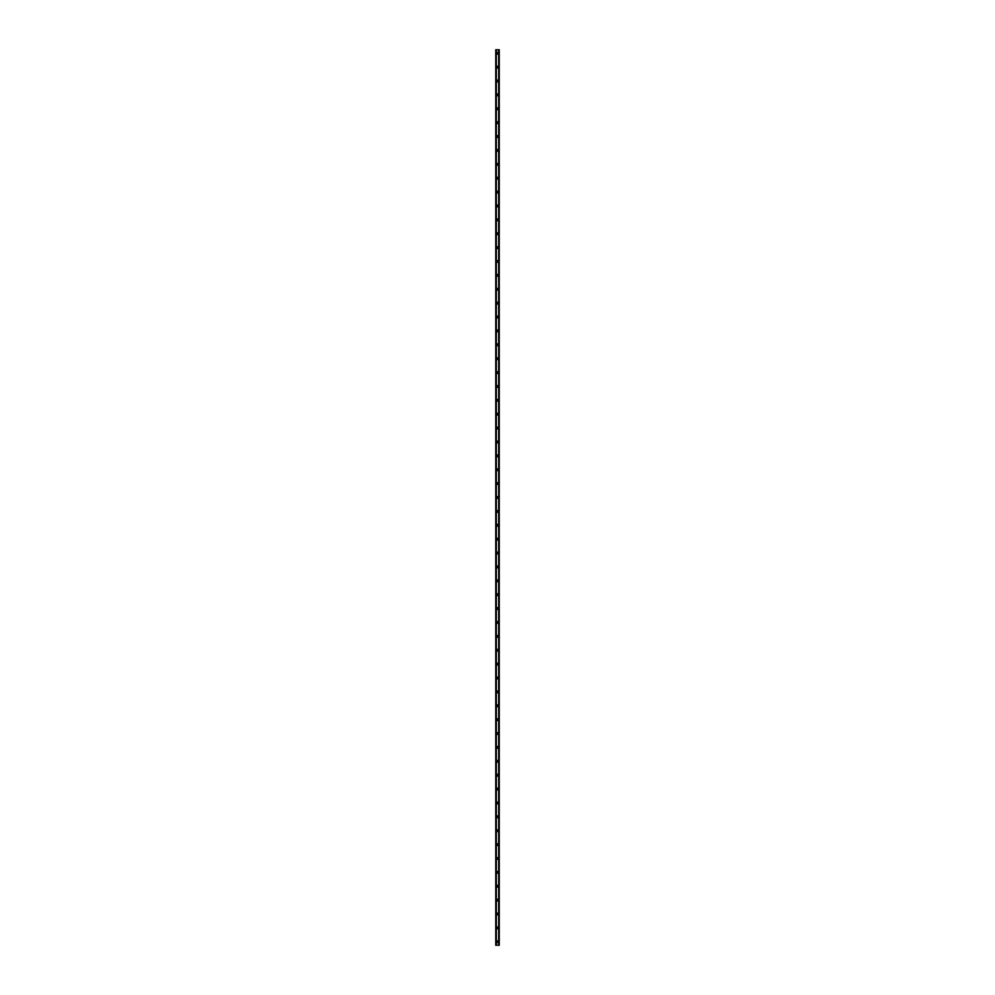 <?xml version="1.0" encoding="UTF-8"?>
<svg xmlns="http://www.w3.org/2000/svg" width="995" height="995" viewBox="0 0 995 995"><rect width="100%" height="100%" fill="white"/><g stroke="black" fill="none" stroke-linecap="round" stroke-linejoin="round"><path stroke-width="1.49" d="M496.629 941.78A0.871 0.871 0 0 1 497.5 940.909A0.871 0.871 0 0 1 498.371 941.78A0.871 0.871 0 0 1 497.5 942.651A0.871 0.871 0 0 1 496.629 941.78M496.629 927.9A0.871 0.871 0 0 1 497.5 927.029A0.871 0.871 0 0 1 498.371 927.9A0.871 0.871 0 0 1 497.5 928.758A0.871 0.871 0 0 1 496.629 927.9M496.629 914.007A0.871 0.871 0 0 1 497.5 913.149A0.871 0.871 0 0 1 498.371 914.007A0.871 0.871 0 0 1 497.5 914.878A0.871 0.871 0 0 1 496.629 914.007M496.629 900.127A0.871 0.871 0 0 1 497.5 899.256A0.871 0.871 0 0 1 498.371 900.127A0.871 0.871 0 0 1 497.5 900.997A0.871 0.871 0 0 1 496.629 900.127M496.629 886.246A0.871 0.871 0 0 1 497.5 885.376A0.871 0.871 0 0 1 498.371 886.246A0.871 0.871 0 0 1 497.5 887.117A0.871 0.871 0 0 1 496.629 886.246M496.629 872.366A0.871 0.871 0 0 1 497.5 871.496A0.871 0.871 0 0 1 498.371 872.366A0.871 0.871 0 0 1 497.5 873.224A0.871 0.871 0 0 1 496.629 872.366M496.629 858.474A0.871 0.871 0 0 1 497.5 857.603A0.871 0.871 0 0 1 498.371 858.474A0.871 0.871 0 0 1 497.5 859.344A0.871 0.871 0 0 1 496.629 858.474M496.629 844.593A0.871 0.871 0 0 1 497.5 843.723A0.871 0.871 0 0 1 498.371 844.593A0.871 0.871 0 0 1 497.5 845.464A0.871 0.871 0 0 1 496.629 844.593M496.629 830.713A0.871 0.871 0 0 1 497.5 829.842A0.871 0.871 0 0 1 498.371 830.713A0.871 0.871 0 0 1 497.5 831.571A0.871 0.871 0 0 1 496.629 830.713M496.629 816.82A0.871 0.871 0 0 1 497.5 815.962A0.871 0.871 0 0 1 498.371 816.82A0.871 0.871 0 0 1 497.5 817.691A0.871 0.871 0 0 1 496.629 816.82M496.629 802.94A0.871 0.871 0 0 1 497.5 802.069A0.871 0.871 0 0 1 498.371 802.94A0.871 0.871 0 0 1 497.5 803.811A0.871 0.871 0 0 1 496.629 802.94M496.629 789.06A0.871 0.871 0 0 1 497.5 788.189A0.871 0.871 0 0 1 498.371 789.06A0.871 0.871 0 0 1 497.5 789.93A0.871 0.871 0 0 1 496.629 789.06M496.629 775.18A0.871 0.871 0 0 1 497.5 774.309A0.871 0.871 0 0 1 498.371 775.18A0.871 0.871 0 0 1 497.5 776.038A0.871 0.871 0 0 1 496.629 775.18M496.629 761.287A0.871 0.871 0 0 1 497.5 760.429A0.871 0.871 0 0 1 498.371 761.287A0.871 0.871 0 0 1 497.5 762.158A0.871 0.871 0 0 1 496.629 761.287M496.629 747.407A0.871 0.871 0 0 1 497.5 746.536A0.871 0.871 0 0 1 498.371 747.407A0.871 0.871 0 0 1 497.5 748.277A0.871 0.871 0 0 1 496.629 747.407M496.629 733.526A0.871 0.871 0 0 1 497.5 732.656A0.871 0.871 0 0 1 498.371 733.526A0.871 0.871 0 0 1 497.5 734.397A0.871 0.871 0 0 1 496.629 733.526M496.629 719.634A0.871 0.871 0 0 1 497.5 718.776A0.871 0.871 0 0 1 498.371 719.634A0.871 0.871 0 0 1 497.5 720.504A0.871 0.871 0 0 1 496.629 719.634M496.629 705.754A0.871 0.871 0 0 1 497.5 704.883A0.871 0.871 0 0 1 498.371 705.754A0.871 0.871 0 0 1 497.5 706.624A0.871 0.871 0 0 1 496.629 705.754M496.629 691.873A0.871 0.871 0 0 1 497.5 691.003A0.871 0.871 0 0 1 498.371 691.873A0.871 0.871 0 0 1 497.5 692.744A0.871 0.871 0 0 1 496.629 691.873M496.629 677.993A0.871 0.871 0 0 1 497.5 677.122A0.871 0.871 0 0 1 498.371 677.993A0.871 0.871 0 0 1 497.5 678.851A0.871 0.871 0 0 1 496.629 677.993M496.629 664.1A0.871 0.871 0 0 1 497.5 663.242A0.871 0.871 0 0 1 498.371 664.1A0.871 0.871 0 0 1 497.5 664.971A0.871 0.871 0 0 1 496.629 664.1M496.629 650.22A0.871 0.871 0 0 1 497.5 649.349A0.871 0.871 0 0 1 498.371 650.22A0.871 0.871 0 0 1 497.5 651.091A0.871 0.871 0 0 1 496.629 650.22M496.629 636.34A0.871 0.871 0 0 1 497.5 635.469A0.871 0.871 0 0 1 498.371 636.34A0.871 0.871 0 0 1 497.5 637.21A0.871 0.871 0 0 1 496.629 636.34M496.629 622.46A0.871 0.871 0 0 1 497.5 621.589A0.871 0.871 0 0 1 498.371 622.46A0.871 0.871 0 0 1 497.5 623.318A0.871 0.871 0 0 1 496.629 622.46M496.629 608.567A0.871 0.871 0 0 1 497.5 607.696A0.871 0.871 0 0 1 498.371 608.567A0.871 0.871 0 0 1 497.5 609.438A0.871 0.871 0 0 1 496.629 608.567M496.629 594.687A0.871 0.871 0 0 1 497.5 593.816A0.871 0.871 0 0 1 498.371 594.687A0.871 0.871 0 0 1 497.5 595.557A0.871 0.871 0 0 1 496.629 594.687M496.629 580.806A0.871 0.871 0 0 1 497.5 579.936A0.871 0.871 0 0 1 498.371 580.806A0.871 0.871 0 0 1 497.5 581.665A0.871 0.871 0 0 1 496.629 580.806M496.629 566.914A0.871 0.871 0 0 1 497.5 566.055A0.871 0.871 0 0 1 498.371 566.914A0.871 0.871 0 0 1 497.5 567.784A0.871 0.871 0 0 1 496.629 566.914M496.629 553.033A0.871 0.871 0 0 1 497.5 552.163A0.871 0.871 0 0 1 498.371 553.033A0.871 0.871 0 0 1 497.5 553.904A0.871 0.871 0 0 1 496.629 553.033M496.629 539.153A0.871 0.871 0 0 1 497.5 538.283A0.871 0.871 0 0 1 498.371 539.153A0.871 0.871 0 0 1 497.5 540.024A0.871 0.871 0 0 1 496.629 539.153M496.629 525.273A0.871 0.871 0 0 1 497.5 524.402A0.871 0.871 0 0 1 498.371 525.273A0.871 0.871 0 0 1 497.5 526.131A0.871 0.871 0 0 1 496.629 525.273M496.629 511.38A0.871 0.871 0 0 1 497.5 510.522A0.871 0.871 0 0 1 498.371 511.38A0.871 0.871 0 0 1 497.5 512.251A0.871 0.871 0 0 1 496.629 511.38M496.629 497.5A0.871 0.871 0 0 1 497.5 496.629A0.871 0.871 0 0 1 498.371 497.5A0.871 0.871 0 0 1 497.5 498.371A0.871 0.871 0 0 1 496.629 497.5M496.629 483.62A0.871 0.871 0 0 1 497.5 482.749A0.871 0.871 0 0 1 498.371 483.62A0.871 0.871 0 0 1 497.5 484.478A0.871 0.871 0 0 1 496.629 483.62M496.629 469.727A0.871 0.871 0 0 1 497.5 468.869A0.871 0.871 0 0 1 498.371 469.727A0.871 0.871 0 0 1 497.5 470.598A0.871 0.871 0 0 1 496.629 469.727M496.629 455.847A0.871 0.871 0 0 1 497.5 454.976A0.871 0.871 0 0 1 498.371 455.847A0.871 0.871 0 0 1 497.5 456.717A0.871 0.871 0 0 1 496.629 455.847M496.629 441.967A0.871 0.871 0 0 1 497.5 441.096A0.871 0.871 0 0 1 498.371 441.967A0.871 0.871 0 0 1 497.5 442.837A0.871 0.871 0 0 1 496.629 441.967M496.629 428.086A0.871 0.871 0 0 1 497.5 427.216A0.871 0.871 0 0 1 498.371 428.086A0.871 0.871 0 0 1 497.5 428.944A0.871 0.871 0 0 1 496.629 428.086M496.629 414.194A0.871 0.871 0 0 1 497.5 413.335A0.871 0.871 0 0 1 498.371 414.194A0.871 0.871 0 0 1 497.5 415.064A0.871 0.871 0 0 1 496.629 414.194M496.629 400.313A0.871 0.871 0 0 1 497.5 399.443A0.871 0.871 0 0 1 498.371 400.313A0.871 0.871 0 0 1 497.5 401.184A0.871 0.871 0 0 1 496.629 400.313M496.629 386.433A0.871 0.871 0 0 1 497.5 385.562A0.871 0.871 0 0 1 498.371 386.433A0.871 0.871 0 0 1 497.5 387.304A0.871 0.871 0 0 1 496.629 386.433M496.629 372.54A0.871 0.871 0 0 1 497.5 371.682A0.871 0.871 0 0 1 498.371 372.54A0.871 0.871 0 0 1 497.5 373.411A0.871 0.871 0 0 1 496.629 372.54M496.629 358.66A0.871 0.871 0 0 1 497.5 357.79A0.871 0.871 0 0 1 498.371 358.66A0.871 0.871 0 0 1 497.5 359.531A0.871 0.871 0 0 1 496.629 358.66M496.629 344.78A0.871 0.871 0 0 1 497.5 343.909A0.871 0.871 0 0 1 498.371 344.78A0.871 0.871 0 0 1 497.5 345.651A0.871 0.871 0 0 1 496.629 344.78M496.629 330.9A0.871 0.871 0 0 1 497.5 330.029A0.871 0.871 0 0 1 498.371 330.9A0.871 0.871 0 0 1 497.5 331.758A0.871 0.871 0 0 1 496.629 330.9M496.629 317.007A0.871 0.871 0 0 1 497.5 316.149A0.871 0.871 0 0 1 498.371 317.007A0.871 0.871 0 0 1 497.5 317.878A0.871 0.871 0 0 1 496.629 317.007M496.629 303.127A0.871 0.871 0 0 1 497.5 302.256A0.871 0.871 0 0 1 498.371 303.127A0.871 0.871 0 0 1 497.5 303.997A0.871 0.871 0 0 1 496.629 303.127M496.629 289.246A0.871 0.871 0 0 1 497.5 288.376A0.871 0.871 0 0 1 498.371 289.246A0.871 0.871 0 0 1 497.5 290.117A0.871 0.871 0 0 1 496.629 289.246M496.629 275.366A0.871 0.871 0 0 1 497.5 274.496A0.871 0.871 0 0 1 498.371 275.366A0.871 0.871 0 0 1 497.5 276.224A0.871 0.871 0 0 1 496.629 275.366M496.629 261.474A0.871 0.871 0 0 1 497.5 260.603A0.871 0.871 0 0 1 498.371 261.474A0.871 0.871 0 0 1 497.5 262.344A0.871 0.871 0 0 1 496.629 261.474M496.629 247.593A0.871 0.871 0 0 1 497.5 246.723A0.871 0.871 0 0 1 498.371 247.593A0.871 0.871 0 0 1 497.5 248.464A0.871 0.871 0 0 1 496.629 247.593M496.629 233.713A0.871 0.871 0 0 1 497.5 232.842A0.871 0.871 0 0 1 498.371 233.713A0.871 0.871 0 0 1 497.5 234.571A0.871 0.871 0 0 1 496.629 233.713M496.629 219.82A0.871 0.871 0 0 1 497.5 218.962A0.871 0.871 0 0 1 498.371 219.82A0.871 0.871 0 0 1 497.5 220.691A0.871 0.871 0 0 1 496.629 219.82M496.629 205.94A0.871 0.871 0 0 1 497.5 205.069A0.871 0.871 0 0 1 498.371 205.94A0.871 0.871 0 0 1 497.5 206.811A0.871 0.871 0 0 1 496.629 205.94M496.629 192.06A0.871 0.871 0 0 1 497.5 191.189A0.871 0.871 0 0 1 498.371 192.06A0.871 0.871 0 0 1 497.5 192.93A0.871 0.871 0 0 1 496.629 192.06M496.629 178.18A0.871 0.871 0 0 1 497.5 177.309A0.871 0.871 0 0 1 498.371 178.18A0.871 0.871 0 0 1 497.5 179.038A0.871 0.871 0 0 1 496.629 178.18M496.629 164.287A0.871 0.871 0 0 1 497.5 163.429A0.871 0.871 0 0 1 498.371 164.287A0.871 0.871 0 0 1 497.5 165.158A0.871 0.871 0 0 1 496.629 164.287M496.629 150.407A0.871 0.871 0 0 1 497.5 149.536A0.871 0.871 0 0 1 498.371 150.407A0.871 0.871 0 0 1 497.5 151.277A0.871 0.871 0 0 1 496.629 150.407M496.629 136.526A0.871 0.871 0 0 1 497.5 135.656A0.871 0.871 0 0 1 498.371 136.526A0.871 0.871 0 0 1 497.5 137.397A0.871 0.871 0 0 1 496.629 136.526M496.629 122.634A0.871 0.871 0 0 1 497.5 121.776A0.871 0.871 0 0 1 498.371 122.634A0.871 0.871 0 0 1 497.5 123.504A0.871 0.871 0 0 1 496.629 122.634M496.629 108.753A0.871 0.871 0 0 1 497.5 107.883A0.871 0.871 0 0 1 498.371 108.753A0.871 0.871 0 0 1 497.5 109.624A0.871 0.871 0 0 1 496.629 108.753M496.629 94.873A0.871 0.871 0 0 1 497.5 94.003A0.871 0.871 0 0 1 498.371 94.873A0.871 0.871 0 0 1 497.5 95.744A0.871 0.871 0 0 1 496.629 94.873M496.629 80.993A0.871 0.871 0 0 1 497.5 80.122A0.871 0.871 0 0 1 498.371 80.993A0.871 0.871 0 0 1 497.5 81.851A0.871 0.871 0 0 1 496.629 80.993M496.629 67.1A0.871 0.871 0 0 1 497.5 66.242A0.871 0.871 0 0 1 498.371 67.1A0.871 0.871 0 0 1 497.5 67.971A0.871 0.871 0 0 1 496.629 67.1M496.629 53.22A0.871 0.871 0 0 1 497.5 52.349A0.871 0.871 0 0 1 498.371 53.22A0.871 0.871 0 0 1 497.5 54.091A0.871 0.871 0 0 1 496.629 53.22M499.142 49.75L495.759 49.75L495.759 945.25L499.241 945.25L499.241 49.75L499.142 945.25M499.067 945.25L499.067 49.75L499.08 945.25M498.669 945.25L498.669 49.75L498.682 945.25M496.318 945.25L496.318 49.75L496.331 945.25M495.92 945.25L495.92 49.75L495.933 945.25M495.759 49.75L495.759 945.25M496.281 49.75L496.281 945.25M498.719 49.75L498.719 945.25M495.833 49.75L495.833 945.25M495.858 49.75L495.858 945.25M495.995 49.75L495.995 945.25M499.005 49.75L499.005 945.25M499.167 49.75L499.167 945.25"/></g></svg>
